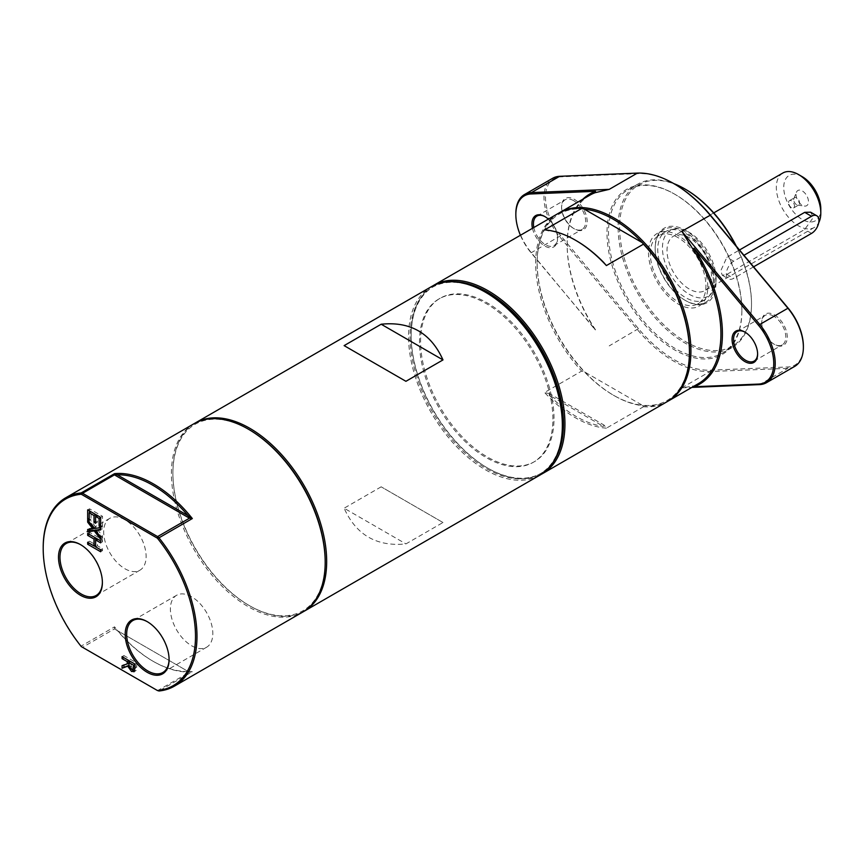 <?xml version="1.0" encoding="UTF-8"?>
<svg xmlns="http://www.w3.org/2000/svg" width="864" height="864" viewBox="0 0 864 864"><rect width="100%" height="100%" fill="white"/><g stroke="black" fill="none" stroke-linecap="round" stroke-linejoin="round"><path stroke-width="0.65" stroke-dasharray="4.32 3.24" d="M344.12 345.622L405.929 381.305M442.984 522.515L381.175 486.821L442.984 522.515L405.929 543.899C376.736 546.89 356.141 534.989 344.12 508.216L405.929 543.899M381.175 486.821L344.12 508.216M603.99 262.462L603.385 262.116M544.59 229.889L549.968 231.282M576.234 240.667A107.687 62.176 -120 0 0 549.094 230.774M549.094 395.075L549.968 393.876L603.99 425.056L603.385 426.416L549.094 395.075A107.687 62.176 -120 0 0 603.385 426.416M689.44 351.162A107.687 62.176 -120 0 1 642.308 405.248L584.28 371.747A107.687 62.176 -120 0 0 613.289 395.129A107.687 62.176 -120 0 0 642.308 405.248L643.453 406.771L606.398 428.166L603.99 425.056M549.968 393.876L544.59 392.483L581.645 371.088L584.28 371.747A107.687 62.176 -120 0 1 537.149 263.239L537.149 262.386A108.734 62.78 -120 0 0 614.034 395.561A108.734 62.78 -120 0 0 667.656 401.36M606.398 428.166A108.734 62.78 60 0 1 544.59 392.483M147.517 621.81A29.992 17.312 60 0 1 147.884 622.015A29.992 17.312 60 0 1 169.085 658.746A29.992 17.312 60 0 1 169.085 659.167M191.603 645.743A29.992 17.312 -120 0 0 206.604 647.233A29.992 17.312 -120 0 0 206.604 612.608A29.992 17.312 -120 0 0 176.612 595.285A29.992 17.312 -120 0 0 172.012 619.315A29.992 17.312 -120 0 0 191.603 645.743M80.816 544.795A29.992 17.312 60 0 1 81.184 545A29.992 17.312 60 0 1 102.384 581.731A29.992 17.312 60 0 1 102.384 582.152M124.902 568.728A29.992 17.312 -120 0 0 139.903 570.218A29.992 17.312 -120 0 0 139.903 535.583A29.992 17.312 -120 0 0 109.912 518.27A29.992 17.312 -120 0 0 105.311 542.3A29.992 17.312 -120 0 0 124.902 568.728M114.448 628.916L117.342 630.58L114.545 626.832L114.448 628.916L82.577 647.309L81.292 646.574L157.604 690.628L189.464 672.224L192.326 671.738L188.06 671.414L189.464 672.224L114.448 628.916M43.2 547.56A108.734 62.78 -120 0 0 81.194 646.088L114.545 626.832A108.734 62.78 -120 0 0 153.436 661.478A108.734 62.78 -120 0 0 192.326 671.738L158.987 690.995M188.06 671.414A107.687 62.176 60 0 1 152.701 661.057A107.687 62.176 60 0 1 117.342 630.58L188.06 671.414M193.936 423.76A108.734 62.78 -120 0 0 193.936 549.32A108.734 62.78 -120 0 0 302.67 612.101M486.194 292.658A107.687 62.176 -120 0 0 410.044 336.614A107.687 62.176 -120 0 0 486.194 468.515A107.687 62.176 -120 0 0 562.345 424.548M539.816 475.178A108.734 62.78 60 0 1 431.082 412.398A108.734 62.78 60 0 1 431.082 286.837M552.895 419.094A94.327 54.464 -120 0 0 511.715 324.162A94.327 54.464 -120 0 0 439.031 298.89A94.327 54.464 -120 0 0 439.031 407.808A94.327 54.464 -120 0 0 533.358 462.272A94.327 54.464 -120 0 0 552.895 419.094M194.681 423.338A108.734 62.78 -120 0 0 172.897 472.684A108.734 62.78 -120 0 0 249.782 605.858A108.734 62.78 -120 0 0 303.404 611.658M432.4 286.124A108.734 62.78 -120 0 0 411.156 335.124A108.734 62.78 -120 0 0 488.041 468.299A108.734 62.78 -120 0 0 541.102 474.401M553.576 461.516A107.687 62.176 60 0 1 487.307 467.867A107.687 62.176 60 0 1 411.156 335.977A107.687 62.176 60 0 1 449.788 281.761M558.187 213.462A108.734 62.78 -120 0 0 581.645 371.088M643.453 406.771A108.734 62.78 -120 0 0 666.922 401.803M554.008 418.446A94.327 54.464 -120 0 0 512.827 323.525A94.327 54.464 -120 0 0 440.143 298.253A94.327 54.464 -120 0 0 440.143 407.171A94.327 54.464 -120 0 0 534.47 461.635A94.327 54.464 -120 0 0 554.008 418.446M545.119 216.713A17.032 9.828 60 0 1 545.486 216.918L545.486 216.918A17.032 9.828 60 0 1 557.528 237.784A17.032 9.828 60 0 1 553.997 245.581A17.032 9.828 60 0 1 542.3 242.395A17.032 9.828 60 0 1 533.812 227.534M545.486 216.918L544.741 216.497L545.486 216.918M532.472 228.312A18.079 10.433 -120 0 0 546.545 246.91A18.079 10.433 -120 0 0 557.528 238.637A18.079 10.433 -120 0 0 548.327 219.154M582.854 199.217A109.782 63.385 -120 0 0 567.162 244.199A109.782 63.385 -120 0 0 595.523 329.854L531.09 252.796A40.878 23.598 60 0 1 520.42 235.256M573.642 200.664A17.032 9.828 -120 0 0 565.132 199.822A17.032 9.828 -120 0 0 561.6 207.619A17.032 9.828 -120 0 0 573.642 228.474A17.032 9.828 -120 0 0 582.163 229.316A17.032 9.828 -120 0 0 584.766 215.676A17.032 9.828 -120 0 0 573.642 200.664M745.211 332.24A17.032 9.828 60 0 1 745.578 332.446L745.578 332.446A17.032 9.828 60 0 1 757.62 353.311A17.032 9.828 60 0 1 757.62 353.722M745.578 332.446L744.833 332.024L745.578 332.446M773.744 316.192A17.032 9.828 -120 0 0 765.223 315.349A17.032 9.828 -120 0 0 761.702 323.147A17.032 9.828 -120 0 0 773.744 344.002A17.032 9.828 -120 0 0 782.255 344.844A17.032 9.828 -120 0 0 784.868 331.193A17.032 9.828 -120 0 0 773.744 316.192M698.414 383.616A108.734 62.78 60 0 1 692.896 386.208L694.051 386.737M794.696 366.401A41.926 24.203 60 0 1 787.741 368.345L710.003 371.552L681.836 387.817L692.896 386.208M681.836 387.817L691.859 387.407M595.523 329.854L595.199 329.8A108.734 62.78 60 0 1 567.162 245.052A108.734 62.78 60 0 1 589.68 195.275M515.84 213.71A41.926 24.203 -120 0 0 531.479 252.914L595.199 329.8M674.438 183.978A107.687 62.176 -120 0 0 638.474 173.632L560.736 176.839A40.878 23.598 -120 0 0 545.486 197.456A40.878 23.598 -120 0 0 560.736 235.678L638.474 328.655A107.687 62.176 -120 0 0 710.392 370.17L710.003 371.552A108.734 62.78 60 0 1 637.384 329.627L559.645 236.66A41.926 24.203 60 0 1 552.679 178.265M710.392 370.17L788.13 366.962A40.878 23.598 -120 0 0 803.38 346.356M574.387 199.379A18.079 10.433 60 0 1 587.164 221.519A18.079 10.433 60 0 1 574.387 228.906A18.079 10.433 60 0 1 561.6 206.766A18.079 10.433 60 0 1 574.387 199.379M741.874 310.835A95.375 55.069 60 0 1 674.428 349.78A95.375 55.069 60 0 1 606.992 232.967A95.375 55.069 60 0 1 674.438 194.033A95.375 55.069 60 0 1 741.874 310.835L741.874 309.982A94.327 54.464 -120 0 0 675.173 194.454A94.327 54.464 -120 0 0 628.009 189.788A94.327 54.464 -120 0 0 628.009 298.706A94.327 54.464 -120 0 0 722.336 353.171A94.327 54.464 -120 0 0 741.874 309.982M774.479 314.906A18.079 10.433 60 0 1 787.266 337.046A18.079 10.433 60 0 1 774.479 344.423A18.079 10.433 60 0 1 761.702 322.283A18.079 10.433 60 0 1 774.479 314.906M735.577 245.279A94.327 54.464 60 0 1 751.507 304.42A94.327 54.464 60 0 1 731.97 347.598A94.327 54.464 60 0 1 637.643 293.144A94.327 54.464 60 0 1 637.643 184.226A94.327 54.464 60 0 1 673.736 183.568M685.552 189.324A93.28 53.86 -120 0 0 619.596 227.405A93.28 53.86 -120 0 0 685.552 341.647A93.28 53.86 -120 0 0 751.507 303.566A93.28 53.86 -120 0 0 736.301 246.143M751.507 303.566L751.507 304.42M715.932 283.025A42.973 24.808 60 0 1 685.552 300.575A42.973 24.808 60 0 1 655.16 247.946A42.973 24.808 60 0 1 685.552 230.396A42.973 24.808 60 0 1 715.932 283.025M714.452 283.025A41.926 24.203 -120 0 0 696.157 240.84A41.926 24.203 -120 0 0 663.844 229.608A41.926 24.203 -120 0 0 655.16 248.8A41.926 24.203 -120 0 0 684.806 300.143A41.926 24.203 -120 0 0 705.769 302.216A41.926 24.203 -120 0 0 714.452 283.025M707.778 286.88A41.926 24.203 -120 0 0 689.483 244.685A41.926 24.203 -120 0 0 657.18 233.453A41.926 24.203 -120 0 0 657.18 281.869A41.926 24.203 -120 0 0 699.095 306.072A41.926 24.203 -120 0 0 707.778 286.88M788.562 202.586A4.19 2.419 60 0 1 789.426 200.675A4.19 2.419 60 0 1 793.627 203.094A4.19 2.419 60 0 1 793.627 207.932A4.19 2.419 60 0 1 790.387 206.809A4.19 2.419 60 0 1 788.562 202.586M796.068 194.508A8.78 5.065 -120 0 0 804.492 206.075A8.78 5.065 -120 0 0 806.663 195.566A8.78 5.065 -120 0 0 796.478 192.197A8.78 5.065 -120 0 0 796.068 194.508M793.692 199.627A4.19 2.419 60 0 1 793.886 198.515A4.19 2.419 60 0 1 794.556 197.705A4.19 2.419 60 0 1 798.757 200.124A4.19 2.419 60 0 1 798.757 204.973A4.19 2.419 60 0 1 797.71 205.146A4.19 2.419 60 0 1 793.692 199.627M94.144 545.854L89.521 543.186L89.521 541.199L95.872 544.86L95.872 539.741M95.872 538.121L89.521 534.298L89.521 532.31L102.492 539.795L102.492 541.793L97.405 538.855L97.405 545.746L102.492 548.683L102.492 550.67L95.548 546.664M97.405 545.746L95.548 546.815M102.492 548.683L100.634 549.752M102.492 550.67L100.634 551.74M89.521 541.199L87.664 542.268M89.521 532.31L87.664 533.38M102.492 539.795L100.634 540.864M102.492 541.793L100.634 542.862M89.521 529.265L89.521 528.433L94.694 527.774L89.521 521.078L89.521 518.929L96.012 527.45L102.492 526.554L102.492 528.844L100.634 529.913M102.492 528.844L100.634 529.07M102.492 526.554L100.634 527.634M96.012 527.45L94.165 528.52M89.521 518.929L87.664 519.998M89.521 521.078L88.798 521.489M94.694 527.774L93.928 528.206M89.521 528.433L87.664 529.502M97.416 529.481L102.492 536.047L102.492 538.196L100.634 539.266M102.492 538.196L96.314 530.107M102.492 536.047L100.634 537.116M89.521 510.948L89.521 508.81L102.492 516.294L102.492 525.658L100.958 524.772L100.958 517.396L97.405 515.344L97.405 522.223L95.872 521.338L95.872 516.229M95.872 514.609L91.055 511.682L91.055 519.059L89.521 518.173L89.521 512.568M91.055 519.059L89.197 520.128M89.521 508.81L87.664 509.879M102.492 516.294L100.634 517.363M102.492 525.658L100.634 526.727M97.405 522.223L95.548 523.292M129.092 660.701L123.93 657.569L123.93 655.582L136.901 663.066L135.054 664.135M136.901 663.066L136.22 670.345L134.687 670.918M123.93 655.582L122.083 656.651M123.93 665.032L128.682 663.077M129.092 662.839L129.092 662.213M135.41 664.2L130.54 661.381L131.209 666.23L133.25 668.25L134.968 668.304L135.054 664.405M123.93 664.589L122.083 665.658M132.332 669.665L129.578 665.107L128.768 665.572M129.578 665.107L128.747 665.41M131.209 666.23L129.352 667.3M584.28 209.153A107.687 62.176 -120 0 0 537.149 263.239M810.594 212.188L813.391 217.35L804.708 229.457L726.894 274.374L722.293 275.27L720.749 270.832L726.894 257.267L739.508 249.977M753.602 266.836L733.72 278.327A10.476 6.048 -60 0 1 728.482 278.845A10.476 6.048 -60 0 1 726.872 270.443A10.476 6.048 -60 0 1 733.72 261.209L743.958 255.301M558.932 213.041A108.734 62.78 -120 0 0 537.149 262.386M650.344 253.724A39.301 22.691 60 0 1 658.487 235.732A39.301 22.691 60 0 1 688.77 246.262A39.301 22.691 60 0 1 705.931 285.811A39.301 22.691 60 0 1 697.788 303.804A39.301 22.691 60 0 1 667.505 293.274A39.301 22.691 60 0 1 650.344 253.724M802.278 176.699A26.201 15.131 -120 0 0 783.745 187.402A26.201 15.131 -120 0 0 802.267 219.488A26.201 15.131 -120 0 0 820.8 208.796M782.849 173.005A31.439 18.155 -120 0 0 782.849 209.315A31.439 18.155 -120 0 0 814.288 227.47A31.439 18.155 -120 0 0 818.748 222.664M711.482 276.178A31.439 18.155 -120 0 0 697.766 244.544A31.439 18.155 -120 0 0 673.531 236.12A31.439 18.155 -120 0 0 673.531 272.419A31.439 18.155 -120 0 0 704.981 290.574A31.439 18.155 -120 0 0 711.482 276.178M716.051 278.824A37.897 21.881 -120 0 0 701.816 243.27A37.897 21.881 -120 0 0 674.244 229.046A37.897 21.881 -120 0 0 670.302 274.288A37.897 21.881 -120 0 0 711.45 293.501A37.897 21.881 -120 0 0 716.051 278.824M713.34 281.534A39.301 22.691 -120 0 0 698.576 244.663A39.301 22.691 -120 0 0 669.978 229.91A39.301 22.691 -120 0 0 665.896 231.444A39.301 22.691 -120 0 0 665.896 276.836A39.301 22.691 -120 0 0 705.197 299.527A39.301 22.691 -120 0 0 708.566 296.762A39.301 22.691 -120 0 0 713.34 281.534M249.037 429.57A107.687 62.176 -120 0 0 172.897 473.537A107.687 62.176 -120 0 0 249.037 605.426A107.687 62.176 -120 0 0 325.188 561.47M788.13 366.962L787.741 368.345L759.575 384.61M560.736 235.678L531.09 252.796M638.474 328.655L609.217 345.892M637.384 173.102L638.474 173.632M560.736 176.839L559.645 176.31M136.901 666.932L135.054 668.002M133.25 668.25L131.393 669.319M136.22 670.345L134.363 671.414M130.54 663.131L128.682 664.2M726.894 274.374L733.72 278.327M811.534 233.399L804.708 229.457M733.72 261.209L726.894 257.267M147.884 622.015L147.139 621.594M169.085 658.746L169.085 659.599M176.612 595.285L132.883 620.536M206.604 647.233L162.875 672.473M81.184 545L80.438 544.579M102.384 581.731L102.384 582.584M109.912 518.27L66.182 543.521M139.903 570.218L96.174 595.458M152.701 661.057L153.436 661.478M487.307 467.867L488.041 468.299M411.156 335.977L411.156 335.124M557.528 237.784L557.528 238.637M553.997 245.581L582.163 229.316M536.965 216.076L565.132 199.822M757.62 353.311L757.62 354.164M754.099 361.098L782.255 344.844M737.068 331.603L765.223 315.349M567.162 245.052L567.162 244.199M573.642 228.474L574.387 228.906M561.6 207.619L561.6 206.766M773.744 344.002L774.479 344.423M761.702 323.147L761.702 322.283M675.173 194.454L674.438 194.033M637.643 184.226L628.009 189.788M731.97 347.598L722.336 353.171M684.806 300.143L685.552 300.575M655.16 248.8L655.16 247.946M663.844 229.608L657.18 233.453M705.769 302.216L699.095 306.072M797.71 205.146L804.492 206.075M793.886 198.515L796.478 192.197M793.627 207.932L798.757 204.973M789.426 200.675L794.556 197.705M135.778 670.734L133.92 671.803M722.293 275.27L728.482 278.845M713.74 212.9L673.531 236.12M814.288 227.47L704.981 290.574M674.244 229.046L669.978 229.91M711.45 293.501L708.566 296.762M665.896 231.444L658.487 235.732M705.197 299.527L697.788 303.804M613.289 395.129L614.034 395.561M440.143 298.253L439.031 298.89M534.47 461.635L533.358 462.272M249.037 605.426L249.782 605.858M172.897 473.537L172.897 472.684"/><path stroke-width="1.3" d="M405.929 381.305L344.12 345.622L381.175 324.227C410.368 321.246 430.974 333.137 442.984 359.921L405.929 381.305M381.175 324.227L442.984 359.921M581.645 208.494L544.59 229.889A108.734 62.78 60 0 1 575.5 240.246L576.234 240.667A107.687 62.176 -120 0 1 603.385 262.116L606.398 265.572L643.453 244.177L642.308 242.654L584.28 209.153L581.645 208.494A108.734 62.78 -120 0 0 558.187 213.462L433.674 285.347A108.734 62.78 -120 0 0 432.4 286.124M575.5 240.246A108.734 62.78 60 0 1 606.398 265.572M169.085 659.167A29.992 17.312 60 0 1 162.875 672.473A29.992 17.312 60 0 1 147.884 670.993A29.992 17.312 60 0 1 128.293 644.566A29.992 17.312 60 0 1 132.883 620.536A29.992 17.312 60 0 1 147.517 621.81M147.139 672.278A31.039 17.917 -120 0 0 169.085 659.599A31.039 17.917 -120 0 0 147.139 621.594A31.039 17.917 -120 0 0 125.194 634.262A31.039 17.917 -120 0 0 147.139 672.278M81.292 494.251L157.399 538.186A107.687 62.176 60 0 1 195.502 636.347A107.687 62.176 60 0 1 157.399 690.509L81.292 646.574A107.687 62.176 60 0 1 43.2 548.413A107.687 62.176 60 0 1 81.292 494.251L81.194 492.912L82.577 493.279L81.292 494.251M80.438 595.253A31.039 17.917 -120 0 0 102.384 582.584A31.039 17.917 -120 0 0 80.438 544.579A31.039 17.917 -120 0 0 58.493 557.248A31.039 17.917 -120 0 0 80.438 595.253M134.363 671.414L131.533 671.479L127.721 666.176L122.083 668.239L122.083 665.658L127.246 663.908L127.246 661.619L122.083 658.638L122.083 656.651L135.054 664.135L135.054 668.002L133.92 671.803M94.014 515.527L89.197 512.752L89.197 520.128L87.664 519.242L87.664 509.879L100.634 517.363L100.634 526.727L99.101 525.841L99.101 518.465L95.548 516.413L95.548 523.292L94.014 522.407L94.014 515.527L95.742 514.534M100.634 529.913L95.558 530.55L100.634 537.116L100.634 539.266L94.241 530.896L87.664 531.781L87.664 529.502L92.837 528.844L87.664 522.148L87.664 519.998L94.165 528.52L100.634 527.634L100.634 529.913M95.548 539.924L95.548 546.815L100.634 549.752L100.634 551.74L87.664 544.255L87.664 542.268L94.014 545.929L94.014 539.039L87.664 535.367L87.664 533.38L100.634 540.864L100.634 542.862L95.548 539.924L97.276 538.931M102.384 582.152A29.992 17.312 60 0 1 96.174 595.458A29.992 17.312 60 0 1 81.184 593.978A29.992 17.312 60 0 1 61.592 567.551A29.992 17.312 60 0 1 66.182 543.521A29.992 17.312 60 0 1 80.816 544.795M117.342 474.833L114.448 474.876L114.545 473.656L117.342 474.833A107.687 62.176 60 0 1 188.06 515.668L192.326 518.562L189.464 518.195L188.06 515.668L117.342 474.833M158.987 690.995L157.399 690.509L158.987 690.995A108.734 62.78 -120 0 0 174.452 686.124A108.734 62.78 -120 0 0 196.981 636.347A108.734 62.78 -120 0 0 158.987 537.818L157.399 538.186L157.604 536.587L158.987 537.818L192.326 518.562A108.734 62.78 -120 0 0 114.545 473.656L81.194 492.912A108.734 62.78 -120 0 0 65.718 497.783A108.734 62.78 -120 0 0 43.2 547.56L43.2 548.413M114.448 474.876L189.464 518.195L157.604 536.587L82.577 493.279L114.448 474.876M174.452 686.124L302.67 612.101A108.734 62.78 -120 0 0 325.188 562.324A108.734 62.78 -120 0 0 248.303 429.149A108.734 62.78 -120 0 0 193.936 423.76L65.718 497.783M562.345 425.401L562.345 424.548A107.687 62.176 -120 0 0 486.194 292.658L485.449 292.226A108.734 62.78 60 0 1 562.345 425.401A108.734 62.78 60 0 1 539.816 475.178L304.15 611.248A108.734 62.78 -120 0 0 326.668 561.47A108.734 62.78 -120 0 0 279.202 452.034A108.734 62.78 -120 0 0 195.415 422.906A108.734 62.78 -120 0 0 194.681 423.338M195.415 422.906L431.082 286.837A108.734 62.78 60 0 1 485.449 292.226M303.404 611.658A108.734 62.78 -120 0 0 304.15 611.248M541.102 474.401A108.734 62.78 -120 0 0 542.419 473.688A108.734 62.78 -120 0 0 564.937 423.9A108.734 62.78 -120 0 0 517.471 314.474A108.734 62.78 -120 0 0 433.674 285.347M449.788 281.761A107.687 62.176 60 0 1 563.458 423.9A107.687 62.176 60 0 1 553.576 461.516M542.419 473.688L666.922 401.803A108.734 62.78 -120 0 0 689.44 352.026A108.734 62.78 -120 0 0 643.453 244.177M533.812 227.534A17.032 9.828 60 0 1 536.965 216.076A17.032 9.828 60 0 1 545.119 216.713M545.486 216.918L544.741 216.497A18.079 10.433 -120 0 0 532.472 228.312M548.327 219.154A18.079 10.433 -120 0 0 544.741 216.497L544.741 216.497M520.42 235.256A40.878 23.598 60 0 1 515.84 214.574A40.878 23.598 60 0 1 531.09 193.957L595.523 191.3A109.782 63.385 -120 0 0 582.854 199.217M757.62 353.722A17.032 9.828 60 0 1 754.099 361.098A17.032 9.828 60 0 1 737.068 351.27A17.032 9.828 60 0 1 737.068 331.603A17.032 9.828 60 0 1 745.211 332.24M745.578 332.446L744.833 332.024A18.079 10.433 -120 0 0 732.056 339.401A18.079 10.433 -120 0 0 744.833 361.541A18.079 10.433 -120 0 0 757.62 354.164A18.079 10.433 -120 0 0 744.833 332.024L744.833 332.024M694.051 386.737A109.782 63.385 -120 0 0 694.051 248.184L758.484 325.242A40.878 23.598 60 0 1 773.744 363.463A40.878 23.598 60 0 1 758.484 384.08L694.051 386.737L692.896 386.208M694.051 248.184L692.896 249.091A108.734 62.78 60 0 1 720.932 333.839A108.734 62.78 60 0 1 698.414 383.616L668.401 400.95A108.734 62.78 -120 0 0 690.919 351.162A108.734 62.78 -120 0 0 643.453 241.736A108.734 62.78 -120 0 0 559.667 212.609A108.734 62.78 -120 0 0 558.932 213.041M691.859 387.407L759.575 384.61A41.926 24.203 -120 0 0 766.541 382.655A41.926 24.203 -120 0 0 759.575 324.259L681.836 231.293L692.896 249.091M637.384 173.102L609.217 189.367L531.479 192.575A41.926 24.203 -120 0 0 524.524 194.519L552.679 178.265A41.926 24.203 60 0 1 559.645 176.31L637.384 173.102A108.734 62.78 60 0 1 673.693 183.546A108.734 62.78 60 0 1 710.003 215.028L787.741 308.005A41.926 24.203 60 0 1 803.38 347.209A41.926 24.203 60 0 1 794.696 366.401L766.541 382.655M559.667 212.609L589.68 195.275A108.734 62.78 60 0 1 595.199 192.683L595.523 191.3M609.217 189.367L595.199 192.683M524.524 194.519A41.926 24.203 -120 0 0 515.84 213.71L515.84 214.574M803.38 347.209L803.38 346.356A40.878 23.598 -120 0 0 788.13 308.124L710.392 215.158A107.687 62.176 -120 0 0 674.438 183.978L673.693 183.546M673.736 183.568A94.327 54.464 60 0 1 684.806 188.892A94.327 54.464 60 0 1 735.577 245.279M736.301 246.143A93.28 53.86 -120 0 0 685.552 189.324L684.806 188.892M95.548 546.664L94.144 545.854M95.872 539.741L95.872 538.121M89.392 543.262L87.664 544.255M95.548 545.044L94.014 545.929M95.742 538.045L94.014 539.039M89.392 534.373L87.664 535.367M100.634 529.07L95.558 530.55M88.798 521.489L87.664 522.148M93.928 528.206L92.837 528.844M96.314 530.107L89.521 530.712L87.664 531.781M89.521 530.712L89.521 529.265M96.098 529.826L94.241 530.896M89.521 512.568L89.521 510.948M95.872 516.229L95.872 514.609M90.925 511.758L89.197 512.752M89.197 518.357L87.664 519.242M100.634 524.956L99.101 525.841M100.634 517.579L99.101 518.465M97.276 515.419L95.548 516.413M95.548 521.521L94.014 522.407M123.8 657.644L122.083 658.638M128.963 660.625L127.246 661.619M128.682 663.077L127.246 663.908M129.092 662.213L129.092 660.701M131.393 669.319L133.121 669.373L133.564 665.269L128.682 662.45L129.352 667.3L131.393 669.319M134.471 668.585L135.054 668.196M135.054 664.405L133.564 665.269M128.747 665.41L122.083 668.239M123.93 667.17L123.93 665.032M128.768 665.572L127.721 666.176M134.687 670.918L132.332 669.665M130.41 661.457L128.682 662.45M689.44 352.026L689.44 351.162A107.687 62.176 -120 0 0 642.308 242.654A107.687 62.176 -120 0 0 584.28 209.153M743.958 255.301L811.534 216.281A10.476 6.048 -60 0 1 816.772 215.762A10.476 6.048 -60 0 1 818.381 224.165A10.476 6.048 -60 0 1 811.534 233.399L753.602 266.836M739.508 249.977L804.708 212.339L810.594 212.188L816.772 215.762M667.656 401.36A108.734 62.78 -120 0 0 668.401 400.95M818.748 222.664A31.439 18.155 -120 0 0 820.8 213.073L820.8 208.796A26.201 15.131 -120 0 0 802.278 176.699L798.563 174.56A31.439 18.155 -120 0 0 782.849 173.005L713.74 212.9M820.8 213.073A31.439 18.155 -120 0 0 798.563 174.56M325.188 562.324L325.188 561.47A107.687 62.176 -120 0 0 249.037 429.57L248.303 429.149M759.575 384.61L758.484 384.08M788.13 308.124L758.484 325.242M710.392 215.158L681.836 231.293M559.645 176.31L531.479 192.575L531.09 193.957M135.054 666.382L133.564 667.246M133.38 670.41L131.533 671.479M804.708 212.339L811.534 216.281"/></g></svg>
